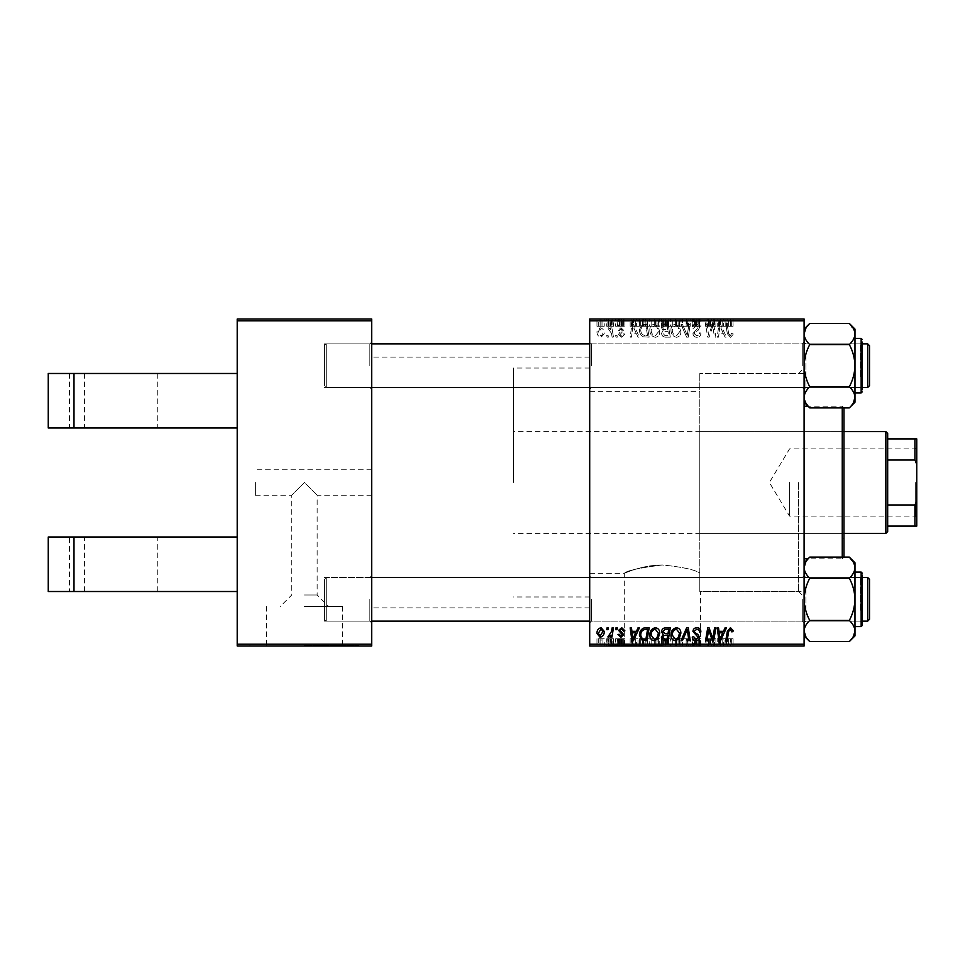 <?xml version="1.0" encoding="UTF-8"?>
<svg xmlns="http://www.w3.org/2000/svg" width="965" height="965" viewBox="0 0 965 965"><rect width="100%" height="100%" fill="white"/><g stroke="black" fill="none" stroke-linecap="round" stroke-linejoin="round"><path stroke-width="0.72" stroke-dasharray="4.83 3.62" d="M120.927 537.01L157.271 537.01L120.927 537.01M120.927 591.521L157.271 591.521L120.927 591.521M120.927 427.99L157.271 427.99L120.927 427.99M120.927 373.479L157.271 373.479L120.927 373.479M304.433 606.418L342.527 606.418L304.433 606.418M304.433 595.007L317.159 595.007L304.433 595.007M304.433 482.5L291.72 495.214L304.433 482.5L291.72 495.214L304.433 482.5L317.159 495.214L304.433 482.5M304.433 645.296L358.944 645.296L304.433 645.296M304.433 646.019L358.944 646.019L304.433 646.019M662.376 645.296L607.866 645.296L662.376 645.296M662.376 564.983C639.216 567.878 626.526 570.665 624.295 573.343C623.981 573.656 641.809 564.887 662.376 564.983C639.216 567.878 626.526 570.665 624.295 573.343C623.981 573.656 641.809 564.887 662.376 564.983C682.376 566.986 694.86 569.688 699.806 573.077L699.806 482.5L699.806 573.077C694.824 569.676 682.351 566.974 662.376 564.983M662.376 646.019L607.866 646.019L662.376 646.019M589.699 599.325L589.699 622.956L589.699 599.325M591.521 599.325L591.521 621.134L591.521 599.325M589.699 365.675L589.699 342.044L589.699 365.675M591.521 365.675L591.521 343.866L591.521 365.675M805.678 562.221L809.756 557.107C806.221 560.388 804.34 563.91 804.098 567.661C804.315 571.364 806.197 574.887 809.756 578.216C806.221 584.79 804.34 591.822 804.098 599.325C804.315 606.744 806.197 613.788 809.756 620.447C806.209 623.752 804.327 627.274 804.098 631.001L804.098 599.325C804.315 606.744 806.197 613.788 809.756 620.447L849.321 620.447C852.855 613.873 854.737 606.828 854.978 599.325C854.761 591.919 852.867 584.874 849.321 578.216C852.855 574.935 854.737 571.413 854.978 567.661L854.978 631.001C854.749 627.262 852.855 623.74 849.321 620.447C852.855 613.873 854.737 606.828 854.978 599.325L854.978 631.001C854.761 627.286 852.867 623.776 849.321 620.447C852.867 623.752 854.749 627.274 854.978 631.001C854.749 634.729 852.855 638.251 849.321 641.556L853.446 636.345M802.277 599.325L802.277 621.134L802.277 599.325M804.098 333.999L804.098 329.101L804.098 333.999C804.315 337.714 806.197 341.224 809.756 344.553C806.221 351.127 804.34 358.172 804.098 365.675L804.098 333.999C804.327 330.271 806.209 326.749 809.756 323.444C806.221 326.737 804.34 330.247 804.098 333.999L804.098 365.675C804.315 358.256 806.197 351.212 809.756 344.553C806.209 341.248 804.327 337.726 804.098 333.999L804.098 397.339L804.098 333.999C804.327 337.738 806.209 341.26 809.756 344.553C806.221 351.127 804.34 358.172 804.098 365.675L804.098 342.044L804.098 365.675C804.315 373.081 806.197 380.126 809.756 386.784C806.221 390.065 804.34 393.587 804.098 397.339C804.315 401.042 806.197 404.564 809.756 407.893L808.151 406.193M802.277 365.675L802.277 343.866L802.277 365.675M804.098 482.5L804.098 596.973L804.098 482.5M798.646 482.5L798.646 591.521L798.646 482.5M589.699 482.5L589.699 357.134L589.699 482.5M371.67 482.5L371.67 357.134L371.67 482.5M371.67 365.675L371.67 342.044L371.67 365.675M369.848 365.675L369.848 343.866L369.848 365.675M371.67 599.325L371.67 622.956L371.67 599.325M369.848 599.325L369.848 621.134L369.848 599.325M324.421 365.675L324.421 343.866L324.421 365.675M324.421 599.325L324.421 621.134L324.421 599.325M255.387 482.5L255.387 495.214L255.387 482.5M237.209 320.79L371.67 320.79L371.67 318.981L237.209 318.981L237.209 537.01L48.25 537.01L48.25 591.521L69.54 591.521L69.54 537.01M237.209 537.01L237.209 646.019L371.67 646.019L371.67 644.21L237.209 644.21M612.136 646.019L607.866 646.019L612.136 646.019L612.136 638.758L613.475 638.758L613.475 646.019M615.96 646.019L617.286 646.019L615.658 646.019L615.96 638.758L617.286 638.758L617.286 646.019M645.392 646.019L639.421 646.019L645.392 646.019L645.392 638.758L649.168 638.758L649.168 646.019M655.368 646.019L649.819 646.019L655.368 646.019L655.368 638.758L659.734 638.758L659.734 646.019M676.513 646.019L670.965 646.019L676.513 646.019L676.513 638.758L680.88 638.758L680.88 646.019M696.923 646.019L692.267 646.019L698.226 646.019L692.93 646.019L696.923 646.019L696.923 638.758L700.867 638.758L700.867 646.019M733.074 646.019L725.789 646.019L733.074 646.019L733.074 638.758L732.954 646.019M589.699 646.019L804.098 646.019L804.098 644.21L589.699 644.21L589.699 646.019M725.041 646.019L717.212 646.019L725.041 646.019L725.041 638.758L726.476 638.758L726.476 646.019M714.558 646.019L705.572 646.019L714.558 646.019L714.558 638.758L715.897 638.758L715.897 646.019M686.61 646.019L681.049 646.019L686.61 646.019L686.61 638.758L688.298 638.758L688.298 646.019M670.301 638.758L661.556 638.758L665.211 638.758L665.187 646.019L670.301 646.019L661.387 646.019L668.721 646.019L662.871 646.019L665.187 646.019L665.211 638.758L670.301 638.758L670.301 646.019M637.998 646.019L630.157 646.019L637.998 646.019L637.998 638.758L639.421 638.758L639.421 646.019L639.421 638.758L633.523 638.758L633.523 646.019M624.886 646.019L617.95 646.019L624.886 646.019L624.886 638.758L624.886 646.019M607.045 646.019L608.36 646.019L606.732 646.019L607.045 638.758L608.36 638.758L608.36 646.019L608.396 638.758L608.083 646.019M604.235 638.758L596.973 638.758L601.086 638.758L601.074 646.019L604.235 646.019L596.973 646.019L602.92 646.019L601.074 646.019L601.086 638.758L604.235 638.758L604.235 646.019M661.556 333.19C661.713 335.531 662.931 336.857 665.211 337.147L670.301 337.147L668.154 324.421L663.136 324.638L661.387 327.521L663.136 330.621L661.556 333.19C661.713 335.531 662.931 336.857 665.211 337.147L670.301 337.147L668.154 324.421L663.136 324.638L661.387 327.521L663.136 330.621L661.556 333.19M643.353 336.845L649.168 337.147L647.008 324.421L642.22 324.59L639.421 329.632C639.337 332.877 640.651 335.277 643.353 336.845L649.168 337.147L647.008 324.421L642.22 324.59L639.421 329.632C639.337 332.877 640.651 335.277 643.353 336.845M621.725 337.304L624.886 334.011L623.559 333.842L621.665 336.158L619.928 334.734L623.728 330.368L620.953 327.726L617.95 330.537L619.265 330.706L621.014 328.884L622.268 330.911L619.277 332.949L618.601 334.626L621.725 337.304L624.886 334.011L623.559 333.842L621.665 336.158L619.928 334.734L623.728 330.368L620.953 327.726L617.95 330.537L619.265 330.706L621.014 328.884L622.401 330.163L618.601 334.626L621.725 337.304M615.658 335.325L615.96 337.147L617.286 337.147L617.009 335.325L615.658 335.325L615.96 337.147L617.286 337.147L617.009 335.325L615.658 335.325M611.472 333.444L612.136 337.147L613.475 337.147L611.919 327.895L610.58 327.895L610.917 329.813L608.77 327.726L607.866 328.064L611.472 333.444L612.136 337.147L613.475 337.147L611.919 327.895L610.58 327.895L610.917 329.813L608.77 327.726L607.866 328.064L611.472 333.444M730.469 337.304L733.074 334.505L732.954 333.347L731.627 333.178L730.384 335.82L728.647 333.432L727.127 324.421L725.789 324.421L727.357 333.745L730.469 337.304L733.074 334.505L732.954 333.347L731.627 333.178L730.384 335.82L728.647 333.432L727.127 324.421L725.789 324.421L727.357 333.745L730.469 337.304M723.485 333.673L725.041 337.147L726.476 337.147L720.566 324.421L718.949 324.421L717.212 337.147L718.539 337.147L718.961 333.673L723.485 333.673L725.041 337.147L726.476 337.147L720.566 324.421L718.949 324.421L717.212 337.147L718.539 337.147L718.961 333.673L723.485 333.673M804.098 320.79L804.098 318.981L589.699 318.981L589.699 320.79L804.098 320.79L804.098 644.21M589.699 320.79L589.699 644.21M596.973 331.598C596.889 334.698 598.264 336.604 601.086 337.304L604.235 333.625C604.355 330.392 602.968 328.438 600.049 327.726L596.973 331.598C596.889 334.698 598.264 336.604 601.086 337.304L604.235 333.625C604.355 330.392 602.968 328.438 600.049 327.726L596.973 331.598M606.732 335.325L607.045 337.147L608.36 337.147L608.083 335.325L606.732 335.325L607.045 337.147L608.36 337.147L608.083 335.325L606.732 335.325M681.049 324.421L686.61 337.147L688.298 337.147L690.24 324.421L688.901 324.421L687.237 335.325L682.472 324.421L681.049 324.421L686.61 337.147L688.298 337.147L690.24 324.421L688.901 324.421L687.237 335.325L682.472 324.421L681.049 324.421M692.93 333.576C693.172 335.953 694.498 337.207 696.923 337.304C699.589 337.171 700.904 335.736 700.867 333.009L699.541 332.853L699.203 334.722L696.839 335.82L694.257 333.697L694.595 332.587L698.045 330.416L699.541 327.642C699.372 325.458 698.19 324.337 695.982 324.264C693.678 324.397 692.448 325.627 692.267 327.943L693.594 328.353L696.03 325.748L698.226 327.557L692.93 333.576C693.172 335.953 694.498 337.207 696.923 337.304C699.589 337.171 700.904 335.736 700.867 333.009L699.541 332.853L699.203 334.722L696.839 335.82L694.257 333.697L694.595 332.587L698.045 330.416L699.541 327.642C699.372 325.458 698.19 324.337 695.982 324.264C693.678 324.397 692.448 325.627 692.267 327.943L693.594 328.353L696.03 325.748L698.226 327.557L692.93 333.576M713.195 329.379L714.558 337.147L715.897 337.147L713.726 324.421L712.327 324.421L708.684 335.217L706.923 324.421L705.572 324.421L707.731 337.147L709.118 337.147L712.785 326.375L714.558 337.147L715.897 337.147L713.726 324.421L712.327 324.421L708.684 335.217L706.923 324.421L705.572 324.421L707.731 337.147L709.118 337.147L712.785 326.375L713.195 329.379M636.43 333.673L637.998 337.147L639.421 337.147L633.523 324.421L631.906 324.421L630.157 337.147L631.484 337.147L631.918 333.673L636.43 333.673L637.998 337.147L639.421 337.147L633.523 324.421L631.906 324.421L630.157 337.147L631.484 337.147L631.918 333.673L636.43 333.673M649.819 329.921C649.795 333.962 651.652 336.423 655.368 337.304C658.299 336.773 659.746 334.939 659.734 331.815L657.997 326.182L654.222 324.264C651.194 324.807 649.735 326.701 649.819 329.921C649.795 333.962 651.652 336.423 655.368 337.304C658.299 336.773 659.746 334.939 659.734 331.815L657.997 326.182L654.222 324.264C651.194 324.807 649.735 326.701 649.819 329.921M670.965 329.921C670.94 333.962 672.786 336.423 676.513 337.304C679.444 336.773 680.892 334.939 680.88 331.815L679.131 326.182L675.355 324.264C672.34 324.807 670.88 326.701 670.965 329.921C670.94 333.962 672.786 336.423 676.513 337.304C679.444 336.773 680.892 334.939 680.88 331.815L679.131 326.182L675.355 324.264C672.34 324.807 670.88 326.701 670.965 329.921M636.43 318.981L630.157 318.981L636.43 318.981L636.43 326.242L637.998 326.242L637.998 318.981M661.556 318.981L670.301 318.981L661.387 318.981L663.136 318.981L661.556 318.981L661.556 326.242L665.211 326.242L665.211 318.981L668.721 318.981L662.871 318.981L665.187 318.981L665.187 326.242L670.301 326.242L670.301 318.981M730.469 318.981L725.789 318.981L730.469 318.981L730.469 326.242L733.074 326.242L733.074 318.981M713.195 318.981L705.572 318.981L713.195 318.981L713.195 326.242L714.558 326.242L714.558 318.981M692.93 318.981L700.867 318.981L692.267 318.981L698.226 318.981L692.93 318.981L692.93 326.242L696.923 326.242L696.923 318.981M681.049 318.981L690.24 318.981L681.049 318.981L681.049 326.242L686.61 326.242L686.61 318.981M670.965 318.981L680.88 318.981L670.965 318.981L670.965 326.242L676.513 326.242L676.513 318.981M596.973 318.981L604.235 318.981L596.973 318.981L596.973 326.242L601.086 326.242L601.086 318.981L598.288 318.981L602.92 318.981L601.074 318.981L601.074 326.242L604.235 326.242L604.235 318.981M723.485 318.981L717.212 318.981L723.485 318.981L723.485 326.242L725.041 326.242L725.041 318.981M649.819 318.981L659.734 318.981L649.819 318.981L649.819 326.242L655.368 326.242L655.368 318.981M643.353 318.981L649.168 318.981L639.421 318.981L643.353 318.981L643.353 326.242L645.392 326.242L645.392 318.981M621.725 318.981L617.95 318.981L622.401 318.981L618.601 318.981L621.725 318.981L621.725 326.242L624.886 326.242L624.886 318.981L624.886 326.242L623.559 326.242L623.559 318.981M615.658 318.981L617.286 318.981L615.658 318.981L615.658 326.242L615.96 318.981M606.732 318.981L608.36 318.981L606.732 318.981L606.732 326.242L607.045 318.981M611.472 318.981L607.866 318.981L611.472 318.981L611.472 326.242L612.136 326.242L612.136 318.981M699.806 482.5L699.806 373.479L699.806 482.5M371.67 320.79L371.67 644.21M699.806 573.077L699.806 591.292L699.806 573.077M725.041 627.853L726.476 627.853L720.566 640.579L718.949 640.579L717.212 627.853L718.539 627.853L718.961 631.327L723.485 631.327L725.041 627.853M721 636.586L722.761 632.811L719.154 632.811L719.938 639.18L721 636.586M733.074 630.495L732.954 631.653L731.627 631.822L730.384 629.18L728.647 631.568L727.127 640.579L725.789 640.579L727.357 631.255L730.469 627.696L733.074 630.495M714.558 627.853L715.897 627.853L713.726 640.579L712.327 640.579L708.684 629.783L706.923 640.579L705.572 640.579L707.731 627.853L709.118 627.853L712.785 638.625L714.558 627.853M696.923 627.696C699.589 627.829 700.904 629.264 700.867 631.991L699.541 632.147L699.203 630.278L696.839 629.18L694.257 631.303L694.595 632.413L698.045 634.584L699.541 637.358C699.372 639.542 698.19 640.663 695.982 640.736C693.678 640.603 692.448 639.373 692.267 637.057L693.594 636.647L696.03 639.252L698.226 637.443L692.93 631.424C693.172 629.047 694.498 627.793 696.923 627.696M686.61 627.853L688.298 627.853L690.24 640.579L688.901 640.579L687.237 629.675L682.472 640.579L681.049 640.579L686.61 627.853M676.513 627.696C679.444 628.227 680.892 630.061 680.88 633.185L679.131 638.818L675.355 640.736C672.34 640.193 670.88 638.299 670.965 635.079C670.94 631.038 672.786 628.577 676.513 627.696M675.404 639.252L678.093 637.841L679.553 633.124L676.417 629.18C673.582 630.036 672.207 632.039 672.291 635.211L675.404 639.252M665.211 627.853L670.301 627.853L668.154 640.579L663.136 640.362L661.387 637.479L663.136 634.379L661.556 631.81C661.713 629.47 662.931 628.143 665.211 627.853M665.187 633.631L667.985 633.631L668.721 629.337L664.933 629.409L662.871 631.846L665.187 633.631M664.801 639.083L667.068 639.083L667.744 635.127L663.438 635.646L662.714 637.431L664.801 639.083M655.368 627.696C658.299 628.227 659.746 630.061 659.734 633.185L657.997 638.818L654.222 640.736C651.194 640.193 649.735 638.299 649.819 635.079C649.795 631.038 651.652 628.577 655.368 627.696M654.258 639.252L656.948 637.841L658.407 633.124L655.271 629.18C652.437 630.036 651.061 632.039 651.146 635.211L654.258 639.252M637.998 627.853L639.421 627.853L633.523 640.579L631.906 640.579L630.157 627.853L631.484 627.853L631.918 631.327L636.43 631.327L637.998 627.853M633.945 636.586L635.706 632.811L632.099 632.811L632.895 639.18L633.945 636.586M645.392 627.853L649.168 627.853L647.008 640.579L642.22 640.41L639.421 635.368C639.337 632.123 640.651 629.723 643.353 628.155L645.392 627.853M644.005 639.083L645.923 639.083L647.575 629.337L645.875 629.337C642.376 629.675 640.663 631.701 640.736 635.452L642.34 638.878L644.005 639.083M624.886 630.821L623.559 631.158L621.665 628.842L619.928 630.266L623.728 634.632L620.953 637.274L617.95 634.463L619.265 634.295L621.014 636.116L622.401 634.837L618.601 630.374L621.725 627.696L624.886 630.821M615.96 627.853L617.286 627.853L617.009 629.675L615.658 629.675L615.96 627.853M607.045 627.853L608.36 627.853L608.083 629.675L606.732 629.675L607.045 627.853M612.136 627.853L613.475 627.853L611.919 637.105L610.58 637.105L610.917 635.187L608.77 637.274L607.866 636.936L611.472 631.556L612.136 627.853M601.086 627.696L604.235 631.375C604.355 634.608 602.968 636.562 600.049 637.274L596.973 633.402C596.889 630.302 598.264 628.396 601.086 627.696M598.288 633.414L600.109 636.116L602.92 631.52L601.074 628.842L598.288 633.414M604.235 326.242L600.049 326.242L600.049 318.981M600.049 326.242L596.973 326.242M598.288 326.242L602.92 326.242L598.288 326.242L598.288 318.981M600.109 326.242L600.109 318.981M602.92 326.242L602.92 318.981M676.513 326.242L680.88 326.242L680.88 318.981M680.88 326.242L679.131 326.242L679.131 318.981M679.131 326.242L675.355 326.242L675.355 318.981L679.553 318.981L672.291 318.981L675.404 318.981L675.404 326.242L670.965 326.242M675.404 326.242L679.553 326.242L675.404 326.242M678.093 326.242L678.093 318.981M679.553 326.242L679.553 318.981M672.291 326.242L672.291 318.981M676.417 326.242L676.417 318.981M686.61 326.242L688.298 326.242L688.298 318.981M688.298 326.242L690.24 326.242L690.24 318.981M690.24 326.242L688.901 326.242L688.901 318.981M688.901 326.242L687.237 326.242L687.237 318.981M687.237 326.242L682.472 326.242L682.472 318.981M682.472 326.242L681.049 326.242M696.923 326.242L700.867 326.242L700.867 318.981M700.867 326.242L699.541 326.242L699.541 318.981L699.203 326.242L699.203 318.981M699.203 326.242L696.839 326.242L696.839 318.981M696.839 326.242L694.257 326.242L694.257 318.981M694.257 326.242L694.595 318.981M694.595 326.242L698.045 326.242L698.045 318.981M698.045 326.242L699.541 326.242L699.541 318.981M699.541 326.242L695.982 326.242L695.982 318.981L696.03 326.242L692.267 326.242L692.267 318.981L692.279 326.242L693.594 326.242L693.594 318.981L693.594 326.242L698.226 326.242L698.226 318.981M698.226 326.242L697.731 318.981M697.731 326.242L692.93 326.242M714.558 326.242L715.897 326.242L715.897 318.981M715.897 326.242L713.726 326.242L713.726 318.981M713.726 326.242L712.327 326.242L712.327 318.981M712.327 326.242L708.684 326.242L708.684 318.981M708.684 326.242L708.214 318.981M708.214 326.242L706.923 326.242L706.923 318.981M706.923 326.242L705.572 326.242L705.572 318.981M705.572 326.242L707.731 326.242L707.731 318.981M707.731 326.242L709.118 326.242L709.118 318.981M709.118 326.242L711.772 326.242L711.772 318.981M711.772 326.242L712.785 326.242L712.785 318.981M733.074 326.242L732.954 318.981M732.954 326.242L731.627 326.242L731.627 318.981M731.627 326.242L731.747 318.981M731.747 326.242L730.384 326.242L730.384 318.981M730.384 326.242L727.127 326.242L727.127 318.981M727.127 326.242L725.789 326.242L725.789 318.981M725.789 326.242L727.357 326.242L727.357 318.981M727.357 326.242L730.469 326.242M725.041 326.242L726.476 326.242L726.476 318.981M726.476 326.242L720.566 326.242L720.566 318.981M720.566 326.242L718.949 326.242L718.949 318.981M718.949 326.242L717.212 326.242L717.212 318.981M717.212 326.242L718.539 326.242L718.539 318.981M718.539 326.242L718.961 318.981M718.961 326.242L723.485 326.242M721 326.242L719.154 326.242L721 326.242L721 318.981L722.761 318.981L719.154 318.981L721 318.981M722.761 326.242L722.761 318.981M719.938 326.242L719.938 318.981M719.154 326.242L719.154 318.981M670.301 326.242L668.154 326.242L668.154 318.981M668.154 326.242L663.136 326.242L663.136 318.981L663.136 326.242L661.387 326.242L661.387 318.981M665.187 326.242L668.721 326.242L665.187 326.242M664.801 326.242L667.744 326.242L662.714 326.242L664.801 326.242L664.801 318.981L667.744 318.981L664.801 318.981M667.068 326.242L667.068 318.981M667.744 326.242L667.744 318.981M662.714 326.242L662.714 318.981M663.438 326.242L663.438 318.981M667.985 326.242L667.985 318.981M668.721 326.242L668.721 318.981M662.871 326.242L662.871 318.981M664.933 326.242L664.933 318.981M655.368 326.242L659.734 326.242L659.734 318.981M659.734 326.242L657.997 326.242L657.997 318.981M657.997 326.242L654.222 326.242L654.222 318.981M654.222 326.242L649.819 326.242M654.258 326.242L658.407 326.242L651.146 326.242L654.258 326.242L654.258 318.981L658.407 318.981L654.258 318.981M656.948 326.242L656.948 318.981M658.407 326.242L658.407 318.981M651.146 326.242L651.146 318.981M655.271 326.242L655.271 318.981M637.998 326.242L639.421 326.242L639.421 318.981L639.421 326.242L633.523 326.242L633.523 318.981M633.523 326.242L631.906 326.242L631.906 318.981L631.918 326.242L630.157 326.242L630.157 318.981M630.157 326.242L631.484 326.242L631.484 318.981M631.484 326.242L636.43 326.242M633.945 326.242L632.099 326.242L633.945 326.242L633.945 318.981L635.706 318.981L632.099 318.981L633.945 318.981M635.706 326.242L635.706 318.981M632.895 326.242L632.895 318.981M632.099 326.242L632.099 318.981M645.392 326.242L649.168 326.242L649.168 318.981M649.168 326.242L647.008 326.242L647.008 318.981M647.008 326.242L642.22 326.242L642.22 318.981M642.22 326.242L643.353 326.242M644.005 326.242L647.575 326.242L640.736 326.242L644.005 326.242L644.005 318.981L647.575 318.981L644.005 318.981M645.923 326.242L645.923 318.981M647.575 326.242L647.575 318.981M642.34 326.242L642.34 318.981M640.736 326.242L640.736 318.981M645.875 326.242L645.875 318.981M623.559 326.242L621.665 326.242L621.665 318.981M621.665 326.242L619.928 326.242L619.928 318.981M619.928 326.242L620.206 318.981M620.206 326.242L623.728 326.242L623.728 318.981M623.728 326.242L620.953 326.242L620.953 318.981M620.953 326.242L617.95 326.242L617.95 318.981M617.95 326.242L619.265 326.242L619.265 318.981L619.277 326.242L621.014 326.242L621.014 318.981M621.014 326.242L622.401 326.242L622.401 318.981M622.401 326.242L622.268 318.981M622.268 326.242L618.601 326.242L618.601 318.981M618.601 326.242L621.725 326.242M615.96 326.242L617.286 326.242L617.286 318.981M617.286 326.242L617.009 318.981M617.009 326.242L615.658 326.242M607.045 326.242L608.36 326.242L608.36 318.981L608.396 326.242L608.083 318.981M608.083 326.242L606.732 326.242M612.136 326.242L613.475 326.242L613.475 318.981M613.475 326.242L611.919 326.242L611.919 318.981M611.919 326.242L610.58 326.242L610.58 318.981M610.58 326.242L610.917 318.981M610.917 326.242L608.77 326.242L608.77 318.981M608.77 326.242L607.866 326.242L607.866 318.981M607.866 326.242L609.06 326.242L609.06 318.981M609.06 326.242L611.472 326.242M598.288 331.586L600.109 328.884L602.92 333.48L601.074 336.158L598.288 331.586L600.109 328.884L602.92 333.48L601.074 336.158L598.288 331.586M721 328.414L722.761 332.189L719.154 332.189L719.938 325.82L722.761 332.189L719.154 332.189L719.938 325.82L721 328.414M633.945 328.414L635.706 332.189L632.099 332.189L632.895 325.82L635.706 332.189L632.099 332.189L632.895 325.82L633.945 328.414M644.005 325.917L645.923 325.917L647.575 335.663L645.875 335.663C642.376 335.325 640.663 333.299 640.736 329.548L642.34 326.122L645.923 325.917L647.575 335.663L645.875 335.663C642.376 335.325 640.663 333.299 640.736 329.548L642.34 326.122L644.005 325.917M654.258 325.748L656.948 327.159L658.407 331.876L655.271 335.82C652.437 334.964 651.061 332.961 651.146 329.789L654.258 325.748L656.948 327.159L658.407 331.876L655.271 335.82C652.437 334.964 651.061 332.961 651.146 329.789L654.258 325.748M665.187 331.369L667.985 331.369L668.721 335.663L664.933 335.591L662.871 333.154L665.187 331.369L667.985 331.369L668.721 335.663L664.933 335.591L662.871 333.154L665.187 331.369M664.801 325.917L667.068 325.917L667.744 329.873L663.438 329.355L662.714 327.569L664.801 325.917L667.068 325.917L667.744 329.873L663.438 329.355L662.714 327.569L664.801 325.917M675.404 325.748L678.093 327.159L679.553 331.876L676.417 335.82C673.582 334.964 672.207 332.961 672.291 329.789L675.404 325.748L678.093 327.159L679.553 331.876L676.417 335.82C673.582 334.964 672.207 332.961 672.291 329.789L675.404 325.748M726.476 638.758L720.566 638.758L720.566 646.019M720.566 638.758L718.949 638.758L718.949 646.019M718.949 638.758L717.212 638.758L717.212 646.019M717.212 638.758L718.539 638.758L718.539 646.019M718.539 638.758L718.961 646.019M718.961 638.758L723.485 638.758L723.485 646.019M723.485 638.758L725.041 638.758M721 638.758L719.154 638.758L721 638.758L721 646.019L722.761 646.019L719.154 646.019L721 646.019M722.761 638.758L722.761 646.019M719.938 638.758L719.938 646.019M719.154 638.758L719.154 646.019M732.954 638.758L731.627 638.758L731.627 646.019M731.627 638.758L731.747 646.019M731.747 638.758L730.384 638.758L730.384 646.019M730.384 638.758L727.127 638.758L727.127 646.019M727.127 638.758L725.789 638.758L725.789 646.019M725.789 638.758L727.357 638.758L727.357 646.019M727.357 638.758L730.469 638.758L730.469 646.019M730.469 638.758L733.074 638.758M715.897 638.758L713.726 638.758L713.726 646.019M713.726 638.758L712.327 638.758L712.327 646.019M712.327 638.758L708.684 638.758L708.684 646.019M708.684 638.758L708.214 646.019M708.214 638.758L706.923 638.758L706.923 646.019M706.923 638.758L705.572 638.758L705.572 646.019M705.572 638.758L707.731 638.758L707.731 646.019M707.731 638.758L709.118 638.758L709.118 646.019M709.118 638.758L711.772 638.758L711.772 646.019M711.772 638.758L712.785 638.758L712.785 646.019M712.785 638.758L714.558 638.758M700.867 638.758L699.541 638.758L699.541 646.019L699.203 638.758L699.203 646.019M699.203 638.758L696.839 638.758L696.839 646.019M696.839 638.758L694.257 638.758L694.257 646.019M694.257 638.758L694.595 646.019M694.595 638.758L698.045 638.758L698.045 646.019M698.045 638.758L699.541 638.758L699.541 646.019M699.541 638.758L695.982 638.758L695.982 646.019L696.03 638.758L692.267 638.758L692.267 646.019L692.279 638.758L693.594 638.758L693.594 646.019L693.594 638.758L698.226 638.758L698.226 646.019M698.226 638.758L697.731 646.019M697.731 638.758L692.93 638.758L692.93 646.019M692.93 638.758L696.923 638.758M688.298 638.758L690.24 638.758L690.24 646.019M690.24 638.758L688.901 638.758L688.901 646.019M688.901 638.758L687.237 638.758L687.237 646.019M687.237 638.758L682.472 638.758L682.472 646.019M682.472 638.758L681.049 638.758L681.049 646.019M681.049 638.758L686.61 638.758M680.88 638.758L679.131 638.758L679.131 646.019M679.131 638.758L675.355 638.758L675.355 646.019L679.553 646.019L672.291 646.019L675.404 646.019L675.404 638.758L670.965 638.758L670.965 646.019M670.965 638.758L676.513 638.758M675.404 638.758L679.553 638.758L675.404 638.758M678.093 638.758L678.093 646.019M679.553 638.758L679.553 646.019M672.291 638.758L672.291 646.019M676.417 638.758L676.417 646.019M668.154 638.758L668.154 646.019M661.387 638.758L663.136 638.758L663.136 646.019L663.136 638.758L661.387 638.758L661.387 646.019M661.556 638.758L661.556 646.019M665.187 638.758L668.721 638.758L665.187 638.758M664.801 638.758L667.744 638.758L662.714 638.758L664.801 638.758L664.801 646.019L667.744 646.019L664.801 646.019M667.068 638.758L667.068 646.019M667.744 638.758L667.744 646.019M662.714 638.758L662.714 646.019M663.438 638.758L663.438 646.019M667.985 638.758L667.985 646.019M668.721 638.758L668.721 646.019M662.871 638.758L662.871 646.019M664.933 638.758L664.933 646.019M659.734 638.758L657.997 638.758L657.997 646.019M657.997 638.758L654.222 638.758L654.222 646.019M654.222 638.758L649.819 638.758L649.819 646.019M649.819 638.758L655.368 638.758M654.258 638.758L658.407 638.758L651.146 638.758L654.258 638.758L654.258 646.019L658.407 646.019L654.258 646.019M656.948 638.758L656.948 646.019M658.407 638.758L658.407 646.019M651.146 638.758L651.146 646.019M655.271 638.758L655.271 646.019M633.523 638.758L631.906 638.758L631.906 646.019L631.918 638.758L630.157 638.758L630.157 646.019M630.157 638.758L631.484 638.758L631.484 646.019M631.484 638.758L636.43 638.758L636.43 646.019M636.43 638.758L637.998 638.758M633.945 638.758L632.099 638.758L633.945 638.758L633.945 646.019L635.706 646.019L632.099 646.019L633.945 646.019M635.706 638.758L635.706 646.019M632.895 638.758L632.895 646.019M632.099 638.758L632.099 646.019M649.168 638.758L647.008 638.758L647.008 646.019M647.008 638.758L642.22 638.758L642.22 646.019M642.22 638.758L639.421 638.758L643.353 638.758L643.353 646.019M643.353 638.758L645.392 638.758M644.005 638.758L647.575 638.758L640.736 638.758L644.005 638.758L644.005 646.019L647.575 646.019L644.005 646.019M645.923 638.758L645.923 646.019M647.575 638.758L647.575 646.019M642.34 638.758L642.34 646.019M640.736 638.758L640.736 646.019M645.875 638.758L645.875 646.019M623.559 638.758L617.95 638.758L624.886 638.758L623.559 638.758L623.559 646.019M621.665 638.758L621.665 646.019M619.928 638.758L619.928 646.019M620.206 638.758L620.206 646.019M623.728 638.758L623.728 646.019M620.953 638.758L620.953 646.019M617.95 638.758L617.95 646.019M621.014 638.758L619.277 638.758L619.265 646.019L619.277 638.758L621.014 638.758L621.014 646.019M622.401 638.758L622.401 646.019M622.268 638.758L622.268 646.019M618.601 638.758L618.601 646.019M621.725 638.758L621.725 646.019M617.286 638.758L617.009 646.019M617.009 638.758L615.658 638.758L615.658 646.019M608.083 638.758L606.732 638.758L606.732 646.019M613.475 638.758L611.919 638.758L611.919 646.019M611.919 638.758L610.58 638.758L610.58 646.019M610.58 638.758L610.917 646.019M610.917 638.758L608.77 638.758L608.77 646.019M608.77 638.758L607.866 638.758L607.866 645.296M607.866 638.758L609.06 638.758L609.06 646.019M609.06 638.758L612.136 638.758M600.049 638.758L600.049 646.019M596.973 638.758L596.973 646.019M598.288 638.758L602.92 638.758L598.288 638.758L598.288 646.019M600.109 638.758L600.109 646.019M602.92 638.758L602.92 646.019M237.209 373.479L48.25 373.479L48.25 427.99L237.209 427.99M69.54 373.479L69.54 427.99M237.209 591.521L69.54 591.521M842.252 426.18L842.252 538.82L842.252 426.18L844.073 426.18L844.073 538.82L844.073 426.18M842.252 538.82L844.073 538.82M843.965 407.893L842.252 406.193L808.043 406.193M843.965 557.107L842.252 558.807L842.252 557.107M842.252 407.893L842.252 558.807L808.043 558.807M804.098 406.193L804.098 558.807L804.098 406.193M804.098 591.521L804.098 373.479L804.098 591.521L699.806 591.521L699.806 373.479L699.806 591.521M804.098 373.479L699.806 373.479L798.646 373.479L804.098 368.027M699.806 431.62L699.806 533.38L699.806 431.62L842.252 431.62L842.252 533.38L842.252 431.62M699.806 533.38L842.252 533.38M844.073 556.998L844.073 408.002M371.67 577.528L326.242 577.528L324.421 579.338L324.421 619.313L324.421 579.338L324.421 619.313L324.421 579.338L326.242 577.528L326.242 621.134L326.242 577.528L867.692 577.528L867.692 621.134L867.692 577.528L867.692 621.134L869.513 619.313L869.513 579.338M371.67 621.134L326.242 621.134L324.421 619.313L326.242 621.134L326.242 577.528L326.242 621.134L867.692 621.134M862.24 577.528L589.699 577.528M862.24 621.134L589.699 621.134M804.098 611.135L804.098 575.707L804.098 611.135M805.92 588.433L805.92 621.134L805.92 588.433M862.24 587.516L862.24 622.956L862.24 587.516M860.43 610.23L860.43 577.528L860.43 610.23M862.24 573.162L861.154 572.076L861.154 626.587L861.154 572.076L861.154 626.587L862.24 625.489L862.24 573.162L862.24 625.489L862.24 575.707L860.43 577.528L862.24 575.707M854.978 585.707L854.978 626.587L854.978 585.707M853.386 562.209L854.978 567.661C854.761 563.958 852.867 560.436 849.321 557.107L809.756 557.107C806.209 560.412 804.327 563.934 804.098 567.661L804.098 599.325L804.098 567.661C804.327 571.401 806.209 574.911 809.756 578.216L849.321 578.216C852.855 584.79 854.737 591.822 854.978 599.325C854.761 591.919 852.867 584.874 849.321 578.216C852.867 574.899 854.749 571.389 854.978 567.661L854.978 562.764L854.978 567.661C854.761 571.364 852.867 574.887 849.321 578.216L809.756 578.216C806.221 574.935 804.34 571.413 804.098 567.661L804.098 631.001C804.327 634.729 806.209 638.251 809.756 641.556L849.321 641.556C852.855 638.263 854.737 634.753 854.978 631.001L854.978 599.325C854.761 606.744 852.867 613.788 849.321 620.447L809.756 620.447C806.221 623.728 804.34 627.25 804.098 631.001L804.098 635.899L804.098 631.001C804.315 634.705 806.197 638.227 809.756 641.556L805.654 636.393M804.098 631.001L804.098 599.325L804.098 631.001C804.327 627.262 806.209 623.74 809.756 620.447C806.221 613.873 804.34 606.828 804.098 599.325C804.315 591.919 806.197 584.874 809.756 578.216C806.221 584.79 804.34 591.822 804.098 599.325L804.098 567.661M809.756 620.447L849.321 620.447M809.756 578.216L849.321 578.216M854.978 567.661C854.749 563.922 852.855 560.412 849.321 557.107L854.978 562.764L854.978 599.325L854.978 567.661M854.978 631.001L854.978 635.899M371.67 343.866L326.242 343.866L326.242 387.472L326.242 343.866L867.692 343.866L867.692 387.472L867.692 343.866L867.692 387.472L326.242 387.472L324.421 385.662L326.242 387.472L326.242 343.866L324.421 345.687L324.421 385.662L324.421 345.687L324.421 385.662L324.421 345.687L326.242 343.866L326.242 387.472L371.67 387.472M589.699 387.472L862.24 387.472M589.699 343.866L862.24 343.866M869.513 385.662L869.513 345.687M804.098 377.484L804.098 342.044L804.098 377.484M805.92 354.77L805.92 387.472L805.92 354.77M862.24 353.866L862.24 389.293L862.24 353.866M860.43 376.567L860.43 343.866L860.43 376.567M854.978 352.044L854.978 392.924L854.978 352.044M805.691 402.791L804.098 397.339L804.098 402.236L804.098 397.339C804.315 393.636 806.197 390.113 809.756 386.784L849.321 386.784C852.855 380.21 854.737 373.178 854.978 365.675C854.761 358.256 852.867 351.212 849.321 344.553L809.756 344.553L849.321 344.553C852.867 341.248 854.749 337.726 854.978 333.999C854.749 330.271 852.855 326.749 849.321 323.444L809.756 323.444L805.63 328.655M809.756 386.784C806.209 390.101 804.327 393.611 804.098 397.339C804.327 401.078 806.209 404.588 809.756 407.893L849.321 407.893C852.855 404.612 854.737 401.09 854.978 397.339C854.761 393.636 852.867 390.113 849.321 386.784C852.855 390.065 854.737 393.587 854.978 397.339L854.978 365.675L854.978 397.339C854.749 393.599 852.855 390.089 849.321 386.784C852.855 380.21 854.737 373.178 854.978 365.675C854.761 373.081 852.867 380.126 849.321 386.784L809.756 386.784C806.221 380.21 804.34 373.178 804.098 365.675C804.315 373.081 806.197 380.126 809.756 386.784L849.321 386.784M854.978 329.101L854.978 333.999C854.749 337.738 852.855 341.26 849.321 344.553C852.855 341.272 854.737 337.75 854.978 333.999L854.978 365.675C854.761 358.256 852.867 351.212 849.321 344.553C852.855 351.127 854.737 358.172 854.978 365.675L854.978 402.236L849.321 407.893C852.867 404.588 854.749 401.066 854.978 397.339M862.24 389.293L860.43 387.472L805.92 387.472L804.098 389.293L802.277 387.472L591.521 387.472L589.699 389.293L591.521 387.472L802.277 387.472L804.098 389.293L805.92 387.472L860.43 387.472L862.24 389.293L862.24 342.044L862.24 391.838L862.24 342.044L860.43 343.866L862.24 342.044M853.386 402.779L849.321 407.893M854.978 333.999L854.978 365.675L854.978 333.999C854.761 330.295 852.867 326.773 849.321 323.444L854.821 332.334M809.756 344.553L849.321 344.553M804.098 365.675L804.098 402.236L804.098 365.675M916.75 482.5L916.75 517.204L916.75 482.5M915.664 482.5L915.664 516.118L915.664 482.5M789.563 482.5L789.563 516.118L789.563 482.5M887.679 531.558L887.679 433.442M885.858 431.62L885.858 533.38M513.392 482.5L513.392 368.027L513.392 482.5M887.679 460.028L914.929 460.028L916.75 464.334L916.75 438.894L914.929 438.894L914.929 460.028M887.679 526.106L916.75 526.106L916.75 464.334M916.75 500.666L914.929 504.972L914.929 526.106M887.679 504.972L914.929 504.972M887.679 438.894L914.929 438.894M687.683 326.242L687.683 318.981M686.163 326.242L686.163 318.981M696.453 326.242L696.453 318.981M695.451 326.242L695.451 318.981M710.602 326.242L710.602 318.981M709.372 326.242L709.372 318.981M728.647 326.242L728.647 318.981M719.601 326.242L719.601 318.981M664.897 326.242L664.897 318.981M665.585 326.242L665.585 318.981M666.236 326.242L666.236 318.981M632.558 326.242L632.558 318.981M643.848 326.242L643.848 318.981M621.472 326.242L621.472 318.981M621.183 326.242L621.183 318.981M719.601 638.758L719.601 646.019M728.647 638.758L728.647 646.019M710.602 638.758L710.602 646.019M709.372 638.758L709.372 646.019M713.195 638.758L713.195 646.019M696.453 638.758L696.453 646.019M695.451 638.758L695.451 646.019M687.683 638.758L687.683 646.019M686.163 638.758L686.163 646.019M664.897 638.758L664.897 646.019M665.585 638.758L665.585 646.019M666.236 638.758L666.236 646.019M632.558 638.758L632.558 646.019M643.848 638.758L643.848 646.019M621.472 638.758L621.472 646.019M621.183 638.758L621.183 646.019M611.472 638.758L611.472 646.019M861.154 379.293L861.154 338.413L861.154 379.293M854.978 338.413L861.154 338.413L861.154 392.924L862.24 391.838M84.594 591.521L84.594 537.01M84.594 373.479L84.594 427.99M255.387 495.214L291.72 495.214L291.72 595.007L280.308 606.418M266.352 606.418L266.352 645.296M249.935 645.296L249.935 646.019M589.699 573.343L624.295 573.343L624.295 645.296M591.521 621.134L589.699 622.956L591.521 621.134L802.277 621.134L804.098 622.956L802.277 621.134L591.521 621.134M700.457 645.296L700.457 591.521L798.646 591.521L804.098 596.973M589.699 357.134L371.67 357.134M369.848 387.472L371.67 389.293L369.848 387.472L324.421 387.472L369.848 387.472M369.848 621.134L371.67 622.956L369.848 621.134L324.421 621.134L369.848 621.134M589.699 596.973L513.392 596.973M371.67 495.214L317.159 495.214L317.159 595.007L328.57 606.418M371.67 469.786L255.387 469.786M589.699 368.027L513.392 368.027M589.699 391.657L699.806 391.657M324.421 343.866L369.848 343.866L371.67 342.044L369.848 343.866L324.421 343.866M324.421 577.528L369.848 577.528L371.67 575.707L369.848 577.528L324.421 577.528M589.699 607.866L371.67 607.866M591.521 343.866L802.277 343.866L804.098 342.044L802.277 343.866L591.521 343.866L589.699 342.044L591.521 343.866M591.521 577.528L802.277 577.528L804.098 575.707L802.277 577.528L591.521 577.528L589.699 575.707L591.521 577.528M716.886 645.296L716.886 646.019M358.944 645.296L358.944 646.019M342.527 606.418L342.527 645.296M157.271 373.479L157.271 427.99M157.271 591.521L157.271 537.01M805.92 621.134L804.098 622.956L805.92 621.134L860.43 621.134L862.24 622.956L860.43 621.134L805.92 621.134M805.92 577.528L860.43 577.528L805.92 577.528L804.098 575.707L805.92 577.528M861.154 572.076L854.978 572.076M861.154 626.587L854.978 626.587M804.098 562.764L809.756 557.107M805.92 343.866L804.098 342.044L805.92 343.866L860.43 343.866L805.92 343.866M861.154 392.924L854.978 392.924M861.154 338.413L862.24 339.511M804.098 402.236L809.756 407.893M916.75 447.796L915.664 448.882L789.563 448.882L769.37 482.5L789.563 516.118L915.664 516.118L916.75 517.204M844.073 431.62L513.392 431.62M844.073 533.38L513.392 533.38"/><path stroke-width="1.45" d="M237.209 320.79L237.209 318.981L371.67 318.981L371.67 320.79L237.209 320.79L237.209 644.21L371.67 644.21L371.67 646.019L237.209 646.019L237.209 644.21M804.098 646.019L589.699 646.019L589.699 644.21L804.098 644.21L804.098 646.019M804.098 320.79L589.699 320.79L589.699 318.981L804.098 318.981L804.098 644.21M612.136 627.853L613.475 627.853L611.919 637.105L610.58 637.105L610.917 635.187L608.77 637.274L607.866 636.936L611.472 631.556L612.136 627.853M615.96 627.853L617.286 627.853L617.009 629.675L615.658 629.675L615.96 627.853M645.392 627.853L649.168 627.853L647.008 640.579L642.22 640.41L639.421 635.368C639.337 632.123 640.651 629.723 643.353 628.155L645.392 627.853M655.368 627.696C658.299 628.227 659.746 630.061 659.734 633.185L657.997 638.818L654.222 640.736C651.194 640.193 649.735 638.299 649.819 635.079C649.795 631.038 651.652 628.577 655.368 627.696M676.513 627.696C679.444 628.227 680.892 630.061 680.88 633.185L679.131 638.818L675.355 640.736C672.34 640.193 670.88 638.299 670.965 635.079C670.94 631.038 672.786 628.577 676.513 627.696M696.923 627.696C699.589 627.829 700.904 629.264 700.867 631.991L699.541 632.147L699.203 630.278L696.839 629.18L694.257 631.303L694.595 632.413L698.045 634.584L699.541 637.358C699.372 639.542 698.19 640.663 695.982 640.736C693.678 640.603 692.448 639.373 692.267 637.057L693.594 636.647L696.03 639.252L698.226 637.443L692.93 631.424C693.172 629.047 694.498 627.793 696.923 627.696M733.074 630.495L732.954 631.653L731.627 631.822L730.384 629.18L728.647 631.568L727.127 640.579L725.789 640.579L727.357 631.255L730.469 627.696L733.074 630.495M589.699 320.79L589.699 644.21M725.041 627.853L726.476 627.853L720.566 640.579L718.949 640.579L717.212 627.853L718.539 627.853L718.961 631.327L723.485 631.327L725.041 627.853M714.558 627.853L715.897 627.853L713.726 640.579L712.327 640.579L708.684 629.783L706.923 640.579L705.572 640.579L707.731 627.853L709.118 627.853L712.785 638.625L714.558 627.853M686.61 627.853L688.298 627.853L690.24 640.579L688.901 640.579L687.237 629.675L682.472 640.579L681.049 640.579L686.61 627.853M665.211 627.853L670.301 627.853L668.154 640.579L663.136 640.362L661.387 637.479L663.136 634.379L661.556 631.81C661.713 629.47 662.931 628.143 665.211 627.853M637.998 627.853L639.421 627.853L633.523 640.579L631.906 640.579L630.157 627.853L631.484 627.853L631.918 631.327L636.43 631.327L637.998 627.853M624.886 630.821L623.559 631.158L621.665 628.842L619.928 630.266L623.728 634.632L620.953 637.274L617.95 634.463L619.265 634.295L621.014 636.116L622.401 634.837L618.601 630.374L621.725 627.696L624.886 630.821M607.045 627.853L608.36 627.853L608.083 629.675L606.732 629.675L607.045 627.853M601.086 627.696L604.235 631.375C604.355 634.608 602.968 636.562 600.049 637.274L596.973 633.402C596.889 630.302 598.264 628.396 601.086 627.696M371.67 320.79L371.67 644.21M721 636.586L722.761 632.811L719.154 632.811L719.938 639.18L721 636.586M678.093 637.841L679.553 633.124L676.417 629.18C673.582 630.036 672.207 632.039 672.291 635.211L675.404 639.252L678.093 637.841M667.068 639.083L667.744 635.127L663.438 635.646L662.714 637.431L664.801 639.083L667.068 639.083M667.985 633.631L668.721 629.337L664.933 629.409L662.871 631.846L665.187 633.631L667.985 633.631M656.948 637.841L658.407 633.124L655.271 629.18C652.437 630.036 651.061 632.039 651.146 635.211L654.258 639.252L656.948 637.841M633.945 636.586L635.706 632.811L632.099 632.811L632.895 639.18L633.945 636.586M645.923 639.083L647.575 629.337L645.875 629.337C642.376 629.675 640.663 631.701 640.736 635.452L642.34 638.878L645.923 639.083M600.109 636.116L602.92 631.52L601.074 628.842L598.288 633.414L600.109 636.116M73.991 373.479L73.991 427.99L48.25 427.99L48.25 373.479L237.209 373.479M73.991 427.99L237.209 427.99M73.991 537.01L73.991 591.521L48.25 591.521L48.25 537.01L237.209 537.01M73.991 591.521L237.209 591.521M843.965 407.893L843.965 557.107M842.252 557.107L842.252 407.893M808.043 406.193L804.098 406.193M808.043 558.807L804.098 558.807M869.513 579.338L867.692 577.528L869.513 579.338L869.513 619.313L867.692 621.134L867.692 577.528L862.24 577.528M589.699 577.528L371.67 577.528M867.692 621.134L862.24 621.134M589.699 621.134L371.67 621.134M809.756 620.447C806.221 613.873 804.34 606.828 804.098 599.325C804.315 591.919 806.197 584.874 809.756 578.216L849.321 578.216C852.855 584.79 854.737 591.822 854.978 599.325C854.761 606.744 852.867 613.788 849.321 620.447C852.855 623.728 854.737 627.25 854.978 631.001C854.761 634.705 852.867 638.227 849.321 641.556L809.756 641.556C806.221 638.263 804.34 634.753 804.098 631.001C804.315 627.286 806.197 623.776 809.756 620.447L849.321 620.447M862.24 575.707L862.24 625.489L861.154 626.587L861.154 572.076L862.24 573.162M809.756 578.216C806.209 574.899 804.327 571.389 804.098 567.661C804.327 563.922 806.209 560.412 809.756 557.107L849.321 557.107C852.867 560.412 854.749 563.934 854.978 567.661C854.749 571.401 852.855 574.911 849.321 578.216M853.446 636.345L854.978 631.001L854.978 562.764L849.321 557.107M854.978 635.899L849.321 641.556L854.978 635.899L854.978 631.001M805.654 636.393L804.098 631.001M849.357 557.143L853.386 562.209M804.098 567.661L805.678 562.221M869.513 345.687L869.513 385.662L867.692 387.472L867.692 343.866L869.513 345.687L867.692 343.866L862.24 343.866M371.67 387.472L589.699 387.472M862.24 387.472L867.692 387.472L869.513 385.662M371.67 343.866L589.699 343.866M849.321 407.893L854.978 402.236L854.978 333.999C854.761 337.714 852.867 341.224 849.321 344.553C852.855 351.127 854.737 358.172 854.978 365.675C854.761 373.081 852.867 380.126 849.321 386.784C852.867 390.101 854.749 393.611 854.978 397.339C854.749 401.078 852.855 404.588 849.321 407.893L809.756 407.893C806.209 404.588 804.327 401.066 804.098 397.339C804.327 393.599 806.209 390.089 809.756 386.784C806.221 380.21 804.34 373.178 804.098 365.675C804.315 358.256 806.197 351.212 809.756 344.553L849.321 344.553M862.24 342.044L862.24 389.293M809.756 386.784L849.321 386.784M809.756 344.553C806.221 341.272 804.34 337.75 804.098 333.999C804.315 330.295 806.197 326.773 809.756 323.444L849.321 323.444C852.855 326.737 854.737 330.247 854.978 333.999L854.978 329.101L849.321 323.444L854.978 329.101M805.63 328.655L804.098 333.999M808.151 406.193L805.691 402.791M854.978 397.339L853.386 402.779M854.821 332.334L854.978 333.999M885.858 431.62L887.679 433.442L887.679 531.558L885.858 533.38L885.858 431.62L844.073 431.62M887.679 438.894L916.75 438.894L916.75 526.106L914.929 526.106L914.929 504.972L916.75 500.666M887.679 504.972L914.929 504.972M916.75 464.334L914.929 460.028L914.929 438.894M887.679 460.028L914.929 460.028M887.679 526.106L914.929 526.106M862.24 391.838L861.154 392.924L861.154 338.413L854.978 338.413M861.154 572.076L854.978 572.076M861.154 626.587L854.978 626.587M804.098 635.899L809.756 641.556L804.098 635.899M804.098 562.764L809.756 557.107M861.154 392.924L854.978 392.924M861.154 338.413L862.24 339.511M804.098 329.101L809.756 323.444L804.098 329.101M804.098 402.236L809.756 407.893M885.858 533.38L844.073 533.38"/></g></svg>
